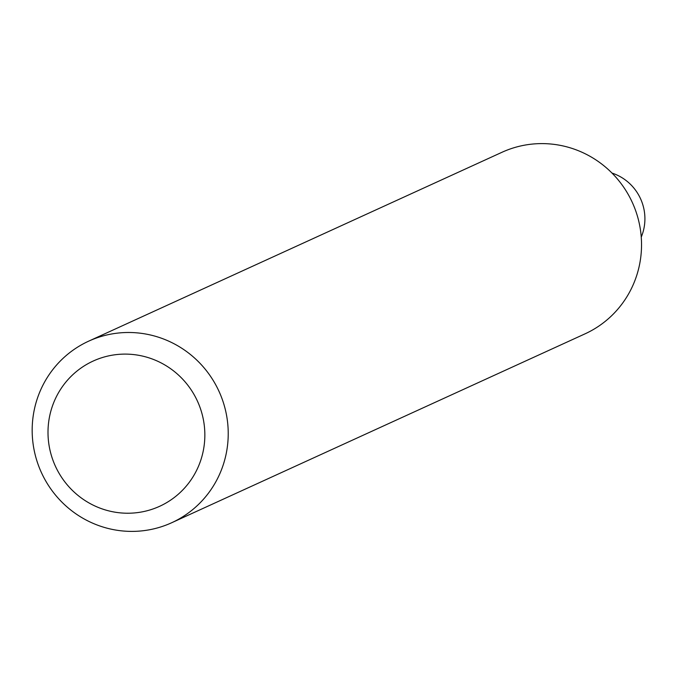 <?xml version="1.0" encoding="UTF-8"?>
<svg xmlns="http://www.w3.org/2000/svg" width="675" height="675" viewBox="0 0 675 675"><rect width="100%" height="100%" fill="white"/><g stroke="black" fill="none" stroke-linecap="round" stroke-linejoin="round"><path stroke-width="1.01" d="M137.818 332.935A99.824 97.647 -114.6 0 0 88.703 341.145A99.824 97.647 -114.6 0 0 33.75 448.073A99.824 97.647 -114.6 0 0 122.58 530.955A99.824 97.647 -114.6 0 0 171.695 522.737A99.824 97.647 -114.6 0 0 226.648 415.808A99.824 97.647 -114.6 0 0 137.818 332.935M120.327 512.873A79.861 78.114 65.4 0 1 48.237 426.161A79.861 78.114 65.4 0 1 132.519 354.459A79.861 78.114 65.4 0 1 204.609 441.18A79.861 78.114 65.4 0 1 120.327 512.873M88.703 341.145L502.023 152.263A99.824 97.647 65.4 0 1 551.129 144.045A99.824 97.647 65.4 0 1 639.959 226.927A99.824 97.647 65.4 0 1 585.006 333.855L171.695 522.737M641.25 237.085A47.419 46.381 -114.6 0 0 611.989 173.062"/></g></svg>
